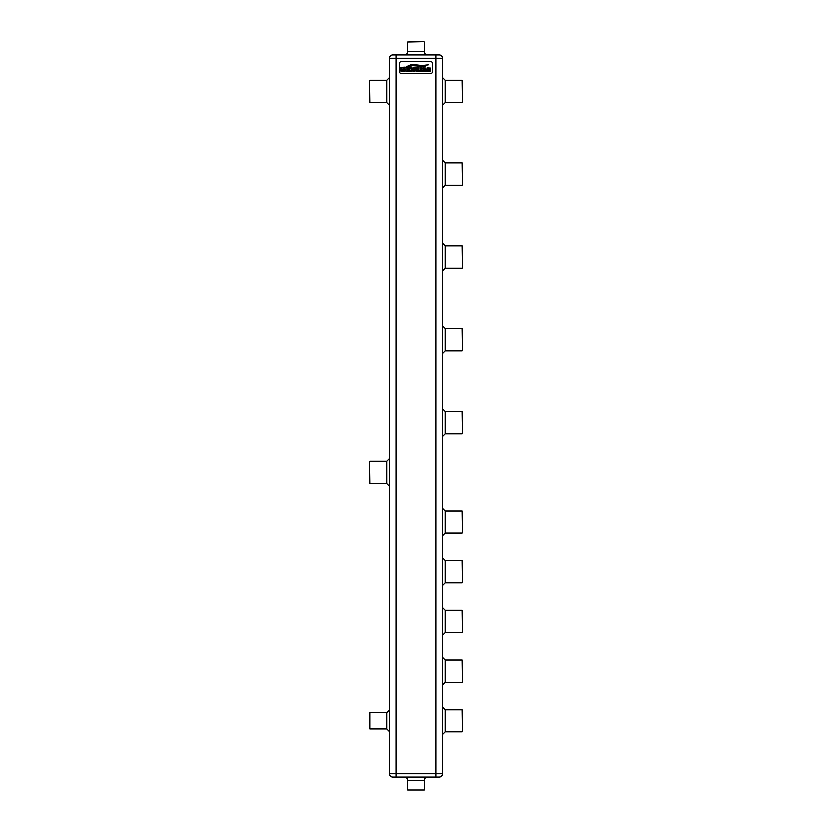 <?xml version="1.0" encoding="UTF-8"?>
<svg xmlns="http://www.w3.org/2000/svg" width="832" height="832" viewBox="0 0 832 832"><rect width="100%" height="100%" fill="white"/><g stroke="black" fill="none" stroke-linecap="round" stroke-linejoin="round"><path stroke-width="1.25" d="M407.722 41.933L423.956 41.6L407.722 41.933L407.722 51.542L424.278 51.542C424.476 53.55 425.589 54.652 427.596 54.85M439.192 54.85A3.318 3.318 0 0 1 442.51 58.167A3.318 3.318 0 0 0 439.192 54.85A3.318 3.318 0 0 1 442.51 58.167A3.318 3.318 0 0 0 439.192 54.85L392.808 54.85A3.318 3.318 0 0 0 389.49 58.167A3.318 3.318 0 0 1 392.808 54.85A3.318 3.318 0 0 0 389.49 58.167A3.318 3.318 0 0 1 392.808 54.85M435.885 54.85L435.885 58.167L442.51 58.167L442.51 773.833A3.318 3.318 0 0 1 439.192 777.15L396.115 777.15L396.115 773.833L389.49 773.833A3.318 3.318 0 0 0 392.808 777.15A3.318 3.318 0 0 1 389.49 773.833A3.318 3.318 0 0 0 392.808 777.15A3.318 3.318 0 0 1 389.49 773.833L389.49 58.167L396.115 58.167L396.115 773.833L435.885 773.833L435.885 58.167L396.115 58.167L396.115 54.85M369.949 483.496L369.616 461.49L369.949 483.496L386.838 483.496L386.838 461.157L389.49 458.505M369.949 102.461L369.616 80.465L369.949 102.461L386.838 102.461L386.838 80.132L389.49 77.48M369.949 729.102L369.949 712.535L369.949 729.102L386.838 729.102L386.838 712.535L389.49 709.883M392.808 777.15L396.115 777.15M407.722 780.458L407.722 790.067L424.278 790.067L424.278 780.458L407.722 780.458C407.524 778.45 406.411 777.348 404.404 777.15M424.278 790.067L407.722 790.067M432.567 63.471L432.567 71.417A1.986 1.986 0 0 1 430.581 73.403L401.419 73.403A1.986 1.986 0 0 1 399.433 71.417L399.433 63.471A1.986 1.986 0 0 1 401.419 61.485L430.581 61.485A1.986 1.986 0 0 1 432.567 63.471M426.046 67.964L423.082 67.798L423.01 69.659L425.454 70.335L422.864 70.221L422.469 71.157L425.818 71.178L426.171 69.67L423.342 68.682L424.299 68.203L425.807 68.827L426.046 67.964M421.98 67.579L420.701 67.579L420.857 70.273L419.858 70.772L418.85 70.273L419.016 67.579L417.654 67.579L417.997 70.73L419.817 71.5L421.481 70.98L421.98 67.579M408.065 71.417L411.83 70.99L412.246 68.567L411.424 67.756L408.065 67.579L408.065 71.417M403.603 70.616L401.565 70.283L401.034 69.098L401.575 67.86L402.792 67.454L404.425 68.172L404.966 67.049L400.795 67.309L399.984 69.098L400.878 70.98L402.74 71.5L405.319 70.741L405.319 69.087L402.75 68.869L402.75 69.961L404.258 69.742L403.603 70.616M406.141 66.747L412.391 64.532L422.001 65.842L428.501 64.688L422.053 65.458L411.798 64.241L406.141 66.747M407.638 66.862L412.62 65.562L425.058 66.508L412.464 65.218L407.638 66.862M407.389 67.579L406.037 67.579L406.037 71.417L407.389 71.417L407.389 67.579M415.834 70.938L417.373 71.417L416.062 69.805L417.144 68.692L416.728 67.808L413.005 67.579L413.005 71.417L414.367 71.417L414.138 69.846L415.834 70.938M430.373 67.964L427.398 67.798L427.326 69.659L429.77 70.335L427.18 70.221L426.785 71.157L430.134 71.178L430.498 69.67L427.669 68.682L428.626 68.203L430.123 68.827L430.373 67.964M410.186 70.72L411.164 70.418L411.164 68.588L409.198 68.276L409.198 70.72L410.186 70.72M415.532 69.15L416.062 68.37L414.138 68.276L414.138 69.15L415.532 69.15M439.192 777.15A3.318 3.318 0 0 0 442.51 773.833A3.318 3.318 0 0 1 439.192 777.15A3.318 3.318 0 0 0 442.51 773.833L435.885 773.833L435.885 777.15M462.051 411.466L462.384 433.462L462.051 411.466L445.162 411.466L445.162 433.794L442.51 436.446M462.051 510.858L462.384 532.854L462.051 510.858L445.162 510.858L445.162 533.187L442.51 535.839M462.051 328.63L462.384 350.626L462.051 328.63L445.162 328.63L445.162 350.958L442.51 353.61M462.051 245.794L462.384 267.8L462.051 245.794L445.162 245.794L445.162 268.133L442.51 270.774M462.051 162.968L462.384 184.964L462.051 162.968L445.162 162.968L445.162 185.297L442.51 187.949M462.051 80.132L462.384 102.138L462.051 80.132L445.162 80.132L445.162 102.461L442.51 105.113M462.051 560.56L462.384 582.556L462.051 560.56L445.162 560.56L445.162 582.889L442.51 585.541M462.051 610.262L462.384 632.258L462.051 610.262L445.162 610.262L445.162 632.59L442.51 635.242M462.051 659.953L462.384 681.959L462.051 659.953L445.162 659.953L445.162 682.292L442.51 684.934M462.051 709.654L462.384 731.661L462.051 709.654L445.162 709.654L445.162 731.983L442.51 734.635M424.278 41.933L424.278 51.542M407.722 51.542C407.524 53.55 406.411 54.652 404.404 54.85M386.838 729.102L389.49 731.754M386.838 102.461L389.49 105.113M386.838 483.496L389.49 486.138M369.949 461.157L386.838 461.157M369.949 80.132L386.838 80.132M369.949 712.535L386.838 712.535M424.278 780.458C424.476 778.45 425.589 777.348 427.596 777.15M462.051 433.794L445.162 433.794M462.051 533.187L445.162 533.187M462.051 350.958L445.162 350.958M462.051 268.133L445.162 268.133M462.051 185.297L445.162 185.297M462.051 102.461L445.162 102.461M462.051 582.889L445.162 582.889M462.051 632.59L445.162 632.59M462.051 682.292L445.162 682.292M462.051 731.983L445.162 731.983M445.162 411.466L442.51 408.814M445.162 510.858L442.51 508.206M445.162 328.63L442.51 325.978M445.162 245.794L442.51 243.142M445.162 162.968L442.51 160.316M445.162 80.132L442.51 77.48M445.162 560.56L442.51 557.908M445.162 610.262L442.51 607.61M445.162 659.953L442.51 657.301M445.162 709.654L442.51 707.002"/></g></svg>
